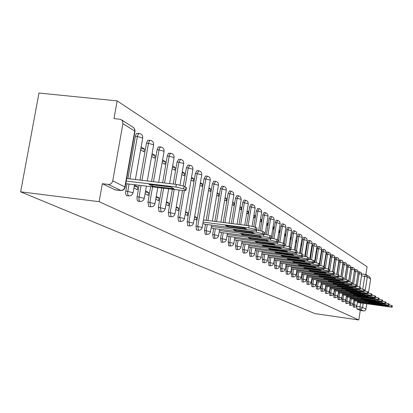 <?xml version="1.0" encoding="UTF-8"?>
<svg xmlns="http://www.w3.org/2000/svg" width="413" height="413" viewBox="0 0 413 413"><rect width="100%" height="100%" fill="white"/><g stroke="black" fill="none" stroke-linecap="round" stroke-linejoin="round"><path stroke-width="0.62" d="M353.198 303.999L353.291 307.055M349.574 301.805L349.625 305.253M346.285 296.849L345.65 300.901L345.862 303.4M342.423 294.861L341.778 298.966L342 301.5M338.459 292.817L337.803 296.978L338.04 299.554M334.391 290.721L333.725 294.939L333.972 297.551M330.209 288.568L329.533 292.843L329.791 295.496M325.909 286.354L325.222 290.69L325.496 293.38M321.495 284.077L320.793 288.48L321.082 291.211M316.952 281.738L316.239 286.204L316.539 288.976M312.274 279.327L311.552 283.86L311.872 286.679M307.468 276.849L306.73 281.449L307.06 284.314M302.512 274.299L301.764 278.966L302.115 281.878M297.412 271.671L296.648 276.411L297.014 279.369M292.151 268.961L291.377 273.778L291.759 276.787M286.73 266.168L285.941 271.057L286.343 274.118M281.139 263.282L280.329 268.254L280.757 271.372M275.368 260.309L274.542 265.363L274.991 268.533M269.405 257.237L268.564 262.374L269.039 265.605M263.246 254.062L262.389 259.287L262.885 262.58M256.881 250.784L256.008 256.096L256.53 259.452M250.299 247.392L249.406 252.797L249.958 256.215M243.484 243.876L242.57 249.385L243.154 252.864M236.432 240.242L235.498 245.849L236.112 249.4M229.122 236.473L228.167 242.183L228.812 245.807M221.544 232.565L220.568 238.384L221.249 242.085M213.681 228.513L212.68 234.445L213.402 238.224M205.519 224.305L204.497 230.351L205.261 234.212M207.197 176.16L205.617 175.979L204.058 178.684L195.989 226.102L196.526 230.015L196.8 230.051M198.622 170.781L197.016 170.6L195.411 173.341L187.146 221.683L187.714 225.684L188.003 225.72M182.515 190.47L177.941 217.083L178.545 221.172L178.85 221.213M172.34 189.252L168.359 212.292L168.994 216.479L169.325 216.52M161.731 187.977L158.375 207.3L159.046 211.59L159.397 211.632M150.652 186.645L147.957 202.096L148.67 206.485L149.041 206.531M139.078 185.251L136.935 197.951L137.281 200.481L138.231 201.208M126.977 183.795L125.557 192.737L125.934 194.895L126.936 195.648M365.861 274.506L367.069 266.726L117.147 100.891L38.977 93.033L20.65 191.833L99.135 201.678L358.799 319.967L314.943 313.612L20.65 191.833M366.775 303.854L365.83 309.605L365.293 310.406L364.24 310.953L360.27 310.509L356.801 308.805L356.749 305.981M366.507 274.851L369.516 276.756L370.631 278.961L368.458 293.003M360.27 310.509L358.799 319.967M122.924 123.642L112.754 180.822L124.86 186.96L134.741 131.05L122.924 123.642L122.63 121.221L121.314 119.724L119.847 119.223L113.983 118.608L117.147 100.891M120.994 190.496L108.227 184.425L102.347 183.713L99.135 201.678M108.227 184.425C110.576 184.461 112.083 183.258 112.754 180.822M132.583 145.035L133.079 142.222M133.915 187.992L137.286 189.727L137.787 186.872L134.189 186.439M140.632 149.836L143.946 151.819L144.442 148.985L140.854 148.582M145.071 193.728L148.174 195.318L148.659 192.53L145.35 192.122M151.602 156.388L154.653 158.21L155.138 155.438L151.834 155.061M155.747 199.211L158.597 200.677L159.072 197.941L156.031 197.569M162.108 162.655L164.911 164.333L165.386 161.617L162.35 161.271M165.974 204.466L168.592 205.813L169.056 203.134L166.263 202.788M172.169 168.664L174.745 170.202L175.205 167.539L172.417 167.219M175.778 209.499L178.184 210.738L178.633 208.111L176.072 207.796M181.818 174.42L184.183 175.835L184.632 173.223L182.076 172.928M185.184 214.337L187.394 215.467L187.832 212.896L185.483 212.602M191.074 179.949L193.248 181.245L193.687 178.684L191.338 178.411M194.224 218.978L196.242 220.015L196.671 217.491L194.523 217.217M199.969 185.256L201.957 186.444L202.385 183.935L200.238 183.677M202.907 223.438L204.781 224.213M208.519 190.357L210.336 191.441L210.754 188.978L208.792 188.746M211.26 227.728L212.969 228.425M216.742 195.266L218.4 196.258L218.807 193.836L217.021 193.625M219.303 231.863L220.857 232.478M224.662 199.995L226.164 200.894L226.567 198.519L224.94 198.323M227.047 235.844L228.461 236.391M232.287 204.549L233.655 205.359L234.042 203.031L232.571 202.85M234.512 239.679L235.792 240.159M239.638 208.937L240.877 209.67L241.259 207.378L239.927 207.218M241.713 243.376L242.87 243.799M246.731 213.17L247.846 213.831L248.218 211.58L247.02 211.43M248.667 246.948L249.705 247.315M253.582 217.253L254.578 217.852L254.945 215.638L253.871 215.503M255.384 250.397L256.308 250.706M260.195 221.203L261.083 221.735L261.439 219.556L260.484 219.437M261.868 253.732L262.694 253.99M266.586 225.018L267.371 225.488L267.722 223.345L266.881 223.237M268.145 256.953L268.868 257.165M272.766 228.709L273.458 229.122L273.804 227.011L273.06 226.918M274.211 260.071L274.846 260.242M278.749 232.276L279.348 232.638L279.689 230.562L279.038 230.48M280.086 263.091L280.634 263.215M284.536 235.735L285.053 236.04L285.383 233.995L284.831 233.928M285.775 266.013L286.245 266.101M290.143 239.081L290.582 239.339L290.907 237.325L290.437 237.269M291.475 267.701L328.309 272.678L333.203 273.742L334.194 274.33L331.066 274.232L291.681 268.899M295.579 242.323L295.94 242.539L296.26 240.557L295.873 240.505M296.637 271.594L296.952 271.609M300.845 245.467L301.134 245.642L301.449 243.685L301.139 243.649M305.956 248.518L306.25 246.695M310.912 251.476L311.206 249.653M315.728 254.351L316.017 252.529M320.405 257.139L320.695 255.317M348.665 281.625L350.616 269.183L351.824 269.343L352.625 267.392L354.127 268.285L354.55 269.983L351.824 269.343L349.868 281.862M344.876 279.245L346.822 266.839L348.045 266.999L349.114 265.079L350.529 266.148L350.813 267.65L348.045 266.999L346.084 279.503M340.978 276.803L342.924 264.434L344.163 264.599L345.253 262.653L346.683 263.737L346.972 265.26L344.163 264.599L342.196 277.102M336.977 274.304L338.923 261.961L340.178 262.126L341.024 260.113L341.788 260.355L342.862 261.501L343.033 262.802L340.178 262.126L338.201 274.691L339.15 275.311M332.863 271.754L334.814 259.426L336.084 259.591L336.951 257.552L337.72 257.8L338.81 258.961L338.985 260.283L336.084 259.591L334.076 272.327M324.453 268.223L328.619 269.193L330.591 256.819L331.876 256.984L332.764 254.924L333.544 255.172L334.649 256.349L334.824 257.691L331.876 256.984L329.646 271.078M324.257 266.69L326.249 254.134L327.555 254.305L328.459 252.219L330.245 253.417L330.545 255.028L327.555 254.305L325.32 268.367M319.559 265.353L321.784 251.378L323.105 251.553L324.035 249.442L325.687 250.423L326.151 252.286L323.105 251.553L320.875 265.585M314.969 262.467L317.194 248.543L318.531 248.719L319.481 246.582L321.159 247.573L321.629 249.467L318.531 248.719L316.296 262.725M310.246 259.498L312.465 245.627L313.823 245.802L314.794 243.639L315.078 243.696L316.497 244.646L316.972 246.566L313.823 245.802L311.583 259.787M305.377 256.452L307.602 242.622L308.976 242.798L309.972 240.609L310.261 240.665L311.861 241.879L312.176 243.582L308.976 242.798L306.73 256.788M300.365 253.324L302.59 239.525L303.983 239.705L305 237.49L305.579 237.635L306.921 238.776L307.241 240.505L303.983 239.705L301.722 253.758M295.192 250.128L297.422 236.334L298.836 236.515L299.879 234.274L300.747 234.548L301.965 235.849L302.156 237.336L298.836 236.515L296.534 250.779M289.843 246.938L292.094 233.046L293.529 233.226L294.603 230.96L295.744 231.394L296.72 232.56L296.911 234.068L293.529 233.226L290.938 249.24M284.309 243.763L286.601 229.654L288.057 229.84L289.157 227.537L290.318 227.981L291.165 228.885L291.501 230.697L288.057 229.84L285.466 245.807M278.347 242.023L280.933 226.154L282.409 226.339L283.54 224.011L285.404 225.116L285.92 227.222L282.409 226.339L279.818 242.271M272.497 238.342L275.084 222.54L276.581 222.726L277.737 220.366L279.632 221.492L280.159 223.629L276.581 222.726L273.979 238.621M266.452 234.548L269.033 218.807L270.556 218.993L271.744 216.603L272.069 216.67L273.674 217.744L274.206 219.922L270.556 218.993L267.954 234.868M260.2 230.635L262.787 214.946L264.33 215.137L265.554 212.716L265.879 212.783L267.696 214.156L268.052 216.092L264.33 215.137L261.718 231.017M253.737 226.608L256.323 210.955L257.893 211.146L259.147 208.694L259.803 208.864L261.326 210.155L261.692 212.127L257.893 211.146L255.255 227.098M246.551 225.421L249.633 206.825L251.228 207.021L252.519 204.533L254.547 205.731L255.11 208.023L251.228 207.021L248.146 225.622M239.06 224.471L242.71 202.551L244.331 202.747L245.658 200.228L247.723 201.446L248.296 203.779L244.331 202.747L240.681 224.677M231.295 223.485L235.539 198.121L237.181 198.317L238.554 195.762L240.655 197.006L241.233 199.381L237.181 198.317L232.942 223.696M223.242 222.468L228.1 193.527L229.773 193.728L231.187 191.136L233.324 192.401L233.913 194.822L229.773 193.728L224.915 222.679M214.879 221.409L220.387 188.767L222.086 188.968L223.541 186.335C225.513 186.815 226.438 188.065 226.324 190.094L222.086 188.968L216.582 221.621M206.195 220.31L212.38 183.821L214.11 184.022L215.612 181.359C217.62 181.844 218.565 183.119 218.446 185.184L214.11 184.022L207.93 220.527M183.305 185.891L186.413 167.786L188.24 167.998L189.897 165.21C192.03 165.727 193.031 167.079 192.902 169.273L188.24 167.998L185.014 186.764M173.243 184.033L177.048 162.004L178.906 162.216L180.62 159.382C182.799 159.908 183.821 161.292 183.692 163.533L178.906 162.216L175.102 184.25M162.634 182.768L167.286 155.975L169.175 156.186L169.929 153.961L170.951 153.316C173.181 153.853 174.224 155.267 174.09 157.554L169.175 156.186L164.529 182.995M151.561 181.452L157.105 149.687L159.031 149.904L159.81 147.637L160.874 146.987C163.15 147.534 164.219 148.979 164.08 151.318L159.031 149.904L153.491 181.679M139.992 180.073L146.476 143.125L148.443 143.342L149.248 141.034L150.347 140.379C152.676 140.941 153.77 142.418 153.631 144.808L148.443 143.342L141.958 180.305M127.891 178.633L135.371 136.269L137.374 136.486L138.205 134.132L139.357 133.476C141.736 134.049 142.857 135.562 142.712 138.009L137.374 136.486L129.894 178.87M301.449 243.685L301.16 243.51M296.26 240.557L295.899 240.34M290.907 237.325L290.468 237.062M285.383 233.995L284.867 233.686M279.689 230.562L279.085 230.196M273.804 227.011L273.112 226.592M267.722 223.345L266.937 222.87M261.439 219.556L260.557 219.019M254.945 215.638L253.949 215.034M248.218 211.58L247.108 210.909M241.259 207.378L240.025 206.634M234.042 203.031L232.679 202.205M226.567 198.519L225.059 197.61M218.807 193.836L217.15 192.84M210.754 188.978L208.937 187.884M202.385 183.935L200.398 182.737M193.687 178.684L191.518 177.378M184.632 173.223L182.267 171.798M175.205 167.539L172.634 165.985M165.386 161.617L162.583 159.924M155.138 155.438L152.092 153.6M144.442 148.985L141.132 146.987M359.831 271.94L358.685 271.785L358.117 272.771M356.254 269.694L355.097 269.539L354.364 271.181M352.583 267.387L351.417 267.232L350.616 269.183M348.815 265.022L347.638 264.867L346.822 266.839M344.948 262.596L343.755 262.441L342.924 264.434M340.978 260.107L339.775 259.947L338.923 261.961M336.9 257.547L335.681 257.387L334.814 259.426M332.713 254.914L331.479 254.754L330.591 256.819M328.407 252.214L327.158 252.049L326.249 254.134M323.978 249.431L322.713 249.271L321.784 251.378M319.419 246.571L318.144 246.406L317.194 248.543M314.732 243.629L313.441 243.464L312.465 245.627M309.905 240.603L308.599 240.433L307.602 242.622M304.933 237.48L303.607 237.31L302.59 239.525M299.807 234.264L298.47 234.094L297.422 236.334M294.526 230.95L293.168 230.779L292.094 233.046M289.074 227.527L287.706 227.356L286.601 229.654M283.452 224.001L282.064 223.825L280.933 226.154M277.644 220.356L276.24 220.181L275.084 222.54M271.646 216.593L270.226 216.417L269.033 218.807M265.445 212.705L264.01 212.525L262.787 214.946M259.039 208.684L257.583 208.503L256.323 210.955M252.405 204.518L250.928 204.342L249.633 206.825M245.534 200.212L244.047 200.031L242.71 202.551M238.42 195.747L236.912 195.566L235.539 198.121M231.043 191.121L229.514 190.935L228.1 193.527M223.392 186.32L221.848 186.139L220.387 188.767M215.452 181.338L213.882 181.152L212.38 183.821M189.696 165.185L188.075 165.004L186.413 167.786M180.409 159.361L178.767 159.175L177.048 162.004M170.724 153.29L168.478 153.238L167.286 155.975M160.626 146.956L158.339 146.904L157.105 149.687M150.084 140.348L147.756 140.291L146.476 143.125M139.073 133.445L136.698 133.384L135.908 134.457L135.371 136.269M365.412 274.418L362.191 273.979L361.721 274.65M102.347 183.713L115.124 189.825M137.787 186.872L134.421 185.122M148.659 192.53L145.562 190.92M159.072 197.941L156.228 196.459M169.056 203.134L166.439 201.771M178.633 208.111L176.232 206.861M187.832 212.896L185.628 211.75M196.671 217.491L194.652 216.443M126.667 178.488L176.382 184.404L184.126 186.253L186.371 187.832M174.09 188.834L170.843 187.032L149.093 184.425L152.474 186.237L174.1 188.798M125.753 183.651L182.009 190.414C184.725 190.713 186.041 190.646 185.964 190.217L183.682 188.839L175.933 187.001L176.382 184.404M126.213 181.049L175.933 187.001M152.474 186.237L152.712 184.859M203.495 219.964L249.106 225.741L255.451 227.196L257.025 228.265M246.478 229.091L244.16 227.806L225.462 225.426L227.878 226.722L246.504 228.921M204.285 224.151L253.076 230.377L256.685 230.346L255.089 229.385L248.745 227.94L249.106 225.741M203.129 222.137L248.745 227.94M227.878 226.722L228.043 225.751M256.736 230.031L262.833 231.435L264.346 232.452M253.98 233.262L251.749 232.023L233.376 229.669L235.699 230.919L254.005 233.082M212.483 228.358L260.438 234.517L264.01 234.501L262.482 233.582L256.272 232.173L256.545 230.506M211.477 226.443L256.272 232.173M235.699 230.919L235.854 229.989M264.067 234.161L269.937 235.508L271.387 236.489M261.233 237.093L259.049 236.086L240.991 233.758L243.231 234.961L261.197 237.279M220.382 232.416L267.531 238.502L271.062 238.502L269.591 237.62L263.52 236.246L263.778 234.677M219.515 230.583L263.52 236.246M243.231 234.961L243.376 234.068M271.119 238.131L276.777 239.437L278.176 240.376M268.192 240.97L266.086 239.999L248.327 237.697L250.484 238.859L268.156 241.151M227.991 236.329L274.366 242.343L277.851 242.359L276.442 241.507L270.5 240.17L270.742 238.688M227.258 234.579L270.5 240.17M250.484 238.859L250.629 237.996M277.918 241.961L283.37 243.221L284.717 244.119M255.373 241.662L257.48 242.612L274.893 244.677M255.399 241.497L272.864 243.768L274.862 244.878M235.333 240.098L280.948 246.05L284.402 246.071L283.039 245.255L277.221 243.954L277.453 242.545M234.723 238.425L277.221 243.954M257.48 242.612L257.619 241.786M284.469 245.652L289.73 246.871L291.026 247.738M281.33 248.476L279.405 247.408L262.188 245.322L264.232 246.236L281.361 248.275M242.421 243.737L287.303 249.622L290.716 249.659L289.41 248.874L283.705 247.599L283.927 246.256M241.92 242.137L283.705 247.599M264.232 246.236L264.361 245.441M290.788 249.22L295.868 250.397L297.117 251.223M287.577 251.951L285.719 250.918L268.77 248.853L270.747 249.736L287.608 251.744M249.261 247.253L293.436 253.071L296.813 253.117L295.553 252.358L289.967 251.119L290.174 249.834M248.869 245.72L289.967 251.119M270.747 249.736L270.871 248.967M296.885 252.658L301.795 253.799L303.003 254.594M293.607 255.306L291.81 254.305L275.125 252.266L277.04 253.112L293.638 255.095M255.869 250.65L299.363 256.401L302.703 256.458L301.485 255.73L296.007 254.516L296.209 253.288M255.58 249.184L296.007 254.516M277.04 253.112L277.164 252.374M302.775 255.983L307.525 257.082L308.687 257.851M299.435 258.548L297.701 257.583L281.263 255.559L283.127 256.38L299.471 258.337M262.26 253.933L305.088 259.622L308.392 259.689L307.215 258.987L301.846 257.8L302.037 256.623M262.069 252.529L301.846 257.8M283.127 256.38L283.241 255.662M308.47 259.194L313.059 260.262L314.179 261.001M305.073 261.682L303.395 260.748L287.2 258.75L289.007 259.54L305.109 261.47M268.445 257.108L310.628 262.735L313.895 262.807L312.76 262.131L307.489 260.975L307.675 259.844M268.336 255.761L307.489 260.975M289.007 259.54L289.121 258.848M313.973 262.307L318.413 263.339L319.502 264.052M310.53 264.712L308.903 263.809L292.946 261.832L294.701 262.596L310.561 264.501M274.428 260.185L315.986 265.75L319.218 265.833L318.124 265.177L312.951 264.041L313.126 262.957M274.408 258.894L312.951 264.041M294.701 262.596L294.81 261.93M319.301 265.311L323.601 266.313L324.649 266.999M315.806 267.65L314.236 266.777L298.511 264.816L300.215 265.554L315.842 267.438M280.226 263.164L321.175 268.667L324.37 268.755L323.312 268.125L318.232 267.015L318.402 265.972M280.277 261.925L318.232 267.015M300.215 265.554L300.318 264.909M285.837 266.044L326.198 271.491L329.357 271.589L328.335 270.974L328.619 269.193L329.636 269.859M320.922 270.494L319.399 269.648L303.896 267.707L305.558 268.424L320.958 270.283M328.335 270.974L323.353 269.89L323.508 268.889M285.966 264.857L323.353 269.89M305.558 268.424L305.656 267.794M329.445 271.047L333.482 271.986L334.463 272.626M325.878 273.251L324.401 272.43L309.115 270.51L310.731 271.202L325.909 273.039M310.731 271.202L310.829 270.598M334.282 273.778L338.195 274.691L337.927 276.421L333.11 275.378L333.26 274.449M330.684 275.925L329.249 275.125L314.179 273.225L315.749 273.896L330.715 275.708M296.642 271.568L335.79 276.886L338.882 276.994L337.927 276.421M296.818 270.458L333.11 275.378M315.749 273.896L315.842 273.308M338.97 276.431L342.769 277.319L343.688 277.913M335.341 278.517L333.952 277.743L319.089 275.858L320.617 276.509L335.377 278.305M301.831 274.206L340.369 279.462L343.43 279.575L342.501 279.018L337.772 278.001L337.911 277.097M302.001 273.132L337.772 278.001M320.617 276.509L320.71 275.941M343.518 279.002L347.204 279.864L348.097 280.442M339.863 281.031L338.515 280.282L323.849 278.414L325.341 279.043L339.899 280.819M306.864 276.767L344.809 281.96L347.844 282.079L346.941 281.542L342.289 280.541L342.429 279.673M307.029 275.729L342.289 280.541M325.341 279.043L325.429 278.491M347.932 281.501L351.515 282.337L352.377 282.895M344.256 283.473L342.945 282.745L328.474 280.897L329.93 281.506L344.287 283.261M311.748 279.255L349.124 284.381L352.124 284.511L351.251 283.989L346.677 283.008L346.812 282.167M311.913 278.248L346.677 283.008M329.93 281.506L330.013 280.974M352.217 283.927L355.696 284.738L356.533 285.275M348.52 285.842L347.25 285.135L332.966 283.308L334.385 283.901L348.551 285.636M316.497 281.676L353.316 286.741L356.285 286.87L355.438 286.364L350.942 285.404L351.065 284.593M316.652 280.695L350.942 285.404M334.385 283.901L334.468 283.38M356.378 286.281L359.759 287.066L360.575 287.593M352.666 288.15L351.427 287.463L337.333 285.651L338.717 286.224L352.697 287.944M321.108 284.025L357.39 289.028L360.327 289.162L355.077 287.732L355.201 286.942M321.257 283.075L355.077 287.732M338.717 286.224L338.794 285.719M360.42 288.568L364.498 289.843M356.693 290.391L355.49 289.72L341.572 287.923L342.924 288.486L356.724 290.184M325.589 286.307L361.344 291.258L364.256 291.392L359.103 289.993L359.222 289.229M325.738 285.383L359.103 289.993M342.924 288.486L343.002 287.995M364.349 290.793L368.313 292.032M360.611 292.569L359.439 291.919L345.696 290.138L347.018 290.685L360.642 292.363M329.946 288.532L365.195 293.421L368.076 293.56L363.012 292.192L363.125 291.454M330.09 287.634L363.012 292.192M347.018 290.685L347.096 290.205M368.174 292.956L372.03 294.159M364.421 294.686L363.285 294.056L349.713 292.29L351.004 292.822L364.452 294.484M334.189 290.695L368.943 295.527L371.793 295.672L366.816 294.33L366.93 293.617M334.324 289.818L366.816 294.33M351.004 292.822L351.076 292.358M371.891 295.063L375.644 296.235M368.128 296.751L367.023 296.136L353.616 294.386L354.881 294.903L368.159 296.549M338.314 292.796L372.588 297.577L375.412 297.727L370.518 296.415L370.626 295.718M338.448 291.95L370.518 296.415M354.881 294.903L354.948 294.454M375.505 297.112L379.098 298.171L378.933 299.724L374.121 298.439L374.224 297.763M371.741 298.759L370.662 298.16L357.421 296.431L358.654 296.932L371.772 298.558M342.331 294.846L378.933 299.724M342.46 294.02L374.121 298.439M358.654 296.932L358.721 296.493M379.026 299.11L382.588 300.215M375.257 300.716L374.209 300.127L361.122 298.413L362.33 298.904L375.288 300.519M346.239 296.844L379.588 301.516L382.361 301.671L377.632 300.411L377.73 299.755M346.368 296.038L377.632 300.411M362.33 298.904L362.397 298.475M382.459 301.051L385.923 302.13M378.68 302.621L377.658 302.048L364.731 300.349L365.913 300.824L378.711 302.424M350.048 298.785L382.959 303.405L385.701 303.565L381.049 302.331L381.147 301.696M350.172 298.005L381.049 302.331M365.913 300.824L365.975 300.411M385.799 302.946L389.175 303.994M382.02 304.474L381.023 303.922L368.246 302.239L369.403 302.698L382.051 304.283M353.765 300.685L386.238 305.253L388.958 305.413L384.379 304.205L384.472 303.586M353.884 299.921L384.379 304.205M369.403 302.698L369.465 302.295M389.051 304.789L392.293 305.744L392.133 307.215L387.621 306.033L387.714 305.429M385.277 306.286L384.302 305.744L371.674 304.076L372.805 304.526L385.303 306.095M357.384 302.533L392.133 307.215M357.498 301.789L387.621 306.033M372.805 304.526L372.867 304.133M353.239 307.05L354.421 307.22L354.282 304.794L354.896 300.84M353.1 304.624L356.94 305.367L357.586 301.222M349.568 305.248L350.766 305.419L350.616 302.956L351.241 298.955M349.419 302.786L353.316 303.54L353.972 299.337M345.805 303.395L347.018 303.57L346.858 301.072L347.493 297.019M345.65 300.901L349.599 301.666L350.265 297.406M341.943 301.5L343.167 301.671L343.002 299.141L343.647 295.032M341.778 298.966L345.784 299.745L346.461 295.424M337.979 299.549L339.218 299.724L339.047 297.154L339.698 292.993M337.803 296.978L341.871 297.773L342.558 293.39M333.905 297.546L335.16 297.727L334.979 295.114L335.645 290.897M333.725 294.939L337.849 295.744L338.546 291.299M329.724 295.491L330.994 295.672L330.803 293.024L331.479 288.744M329.533 292.843L333.719 293.664L334.432 289.152M325.429 293.38L326.714 293.56L326.513 290.871L327.199 286.534M325.222 290.69L329.471 291.547M321.009 291.206L322.31 291.387L322.099 288.661L322.801 284.258M320.793 288.48L325.114 289.327L325.847 284.681M316.466 288.971L317.788 289.157L317.561 286.385L318.273 281.919M316.239 286.204L320.622 287.087M311.789 286.674L313.126 286.859L312.894 284.046L313.617 279.513M311.552 283.86L316.007 284.738L316.771 279.947M306.978 284.309L308.335 284.495L308.088 281.635L308.826 277.035M306.73 281.449L311.257 282.347L312.032 277.474M302.027 281.873L303.4 282.064L303.142 279.157L303.891 274.485M301.764 278.966L306.363 279.88L307.158 274.934M296.921 279.364L298.315 279.56L298.047 276.602L298.805 271.862M296.648 276.411L301.325 277.34L302.135 272.312M291.666 276.782L293.08 276.973L292.791 273.969L293.571 269.152M291.377 273.778L296.131 274.728L296.957 269.612M286.24 274.113L287.675 274.309L287.376 271.253L288.166 266.359M285.941 271.057L290.778 272.028L291.619 266.824M280.649 271.367L282.105 271.563L281.79 268.455L282.595 263.479M280.329 268.254L285.254 269.245L286.111 263.953M274.877 268.527L276.354 268.729L276.018 265.564L276.844 260.51M274.542 265.363L279.549 266.406M268.92 265.6L270.417 265.802L270.066 262.575L270.907 257.438M268.564 262.374L273.664 263.448M264.366 262.787L263.912 259.493L264.769 254.269M262.389 259.287L267.583 260.386M256.401 259.441L257.944 259.653L257.552 256.303L258.43 250.99M256.008 256.096L261.295 257.222M249.819 256.21L251.388 256.416L250.975 253.009L251.868 247.599M249.406 252.797L254.795 253.949M243.009 252.859L244.599 253.071L244.171 249.597L245.079 244.088M242.57 249.385L248.068 250.562M235.957 249.395L237.573 249.607L237.119 246.06L238.053 240.454M235.498 245.849L241.104 247.057M228.652 245.802L230.294 246.019L229.814 242.4L230.769 236.69M228.167 242.183L233.887 243.427M221.079 242.08L222.752 242.297L222.24 238.606L223.221 232.782M220.568 238.384L226.407 239.664M213.222 238.213L214.92 238.435L214.383 234.667L215.385 228.735M212.68 234.445L218.647 235.756M205.065 234.207L206.794 234.429L206.226 230.578L207.254 224.527M204.497 230.351L210.589 231.703M198.493 230.284L197.755 226.329L205.819 178.891L207.372 176.181C209.417 176.676 210.382 177.977 210.263 180.089L204.058 178.684M195.989 226.102L202.22 227.491M189.727 225.957L188.942 221.91L197.202 173.553L198.808 170.806C200.894 171.307 201.88 172.639 201.756 174.787L195.411 173.341M187.146 221.683L193.516 223.113M180.605 221.456L179.769 217.315L184.358 190.599M177.941 217.083L184.461 218.56M171.106 216.768L170.223 212.53L174.198 189.474M168.359 212.292L175.035 213.815M161.209 211.879L160.27 207.538L163.625 188.204M158.375 207.3L165.21 208.875M150.89 206.784L150.595 206.727L149.888 202.334L152.583 186.877M147.957 202.096L154.963 203.723M140.11 201.467L139.145 200.45L138.907 198.199L141.05 185.489M137.075 196.66L144.261 198.343M128.851 195.907L127.937 195.137L127.565 192.979L128.985 184.038M125.707 190.976L133.084 192.721M356.682 306.415L359.981 306.885L360.585 302.982M362.753 289.028L364.731 276.307L365.479 274.418L366.166 274.635L365.479 274.418M361.53 275.879L367.291 276.87L365.113 290.928M363.187 303.349L362.557 307.411L365.959 309.136M370.631 278.961L367.291 276.87L366.166 274.635M357.147 286.41L359.103 273.85L359.868 271.945L361.174 272.621L361.773 274.217L357.968 273.7M353.554 284.165L355.51 271.625L356.29 269.699L357.617 270.386L358.221 272.002L354.318 271.465M142.681 138.174L135.407 179.526M153.605 144.963L147.307 180.946M164.054 151.457L158.69 182.298M174.069 157.683L169.583 183.594M183.671 163.656L179.996 184.998M192.886 169.387L184.477 218.472C183.924 220.547 182.577 221.533 180.44 221.435L178.612 221.203M201.735 174.89L193.532 223.035C192.99 225.07 191.668 226.035 189.572 225.937L187.781 225.71M210.243 180.182L202.148 227.79L201.43 229.122L200.212 230.015L198.725 230.299L196.588 230.041M218.431 185.277L212.38 221.089M226.309 190.176L220.929 222.173M233.903 194.9L229.163 223.216M241.223 199.453L237.093 224.223M248.28 203.846L244.739 225.188M255.1 208.09L252.095 226.231M261.682 212.184L258.688 230.335M268.042 216.144L265.063 234.305M274.196 219.974L271.222 238.146M280.148 223.681L277.51 239.86M285.915 227.269L283.323 243.195M291.495 230.743L288.93 246.566M296.906 234.109L294.355 249.896M302.151 237.377L299.606 253.148M307.236 240.542L304.701 256.313M312.171 243.613L309.647 259.39M316.967 246.602L314.448 262.379M321.624 249.498L319.332 263.866M326.146 252.317L323.895 266.483M330.545 255.053L328.32 269.064M334.742 257.753L332.61 271.682M338.908 260.345L336.781 274.253M342.96 262.864L340.833 276.772M346.905 265.316L344.783 279.224M350.745 267.707L348.624 281.62M354.488 270.035L352.366 283.948M358.133 272.301L356.202 285.027M361.69 274.516L359.785 287.087M114.664 189.774L120.431 190.476C122.733 190.512 124.21 189.34 124.86 186.96L125.108 187.296M356.801 308.805L360.095 309.275L359.981 306.885L362.557 307.411L361.695 308.852L360.095 309.275L363.523 310.974M121.623 119.94L133.678 127.617L134.581 128.995L134.979 131.473M185.638 189.954L186.082 187.378M183.682 188.839L184.126 186.253M256.488 230.18L256.845 227.997M255.089 229.385L255.451 227.196M263.824 234.347L264.175 232.204M262.482 233.582L262.833 231.435M270.882 238.353L271.227 236.251M269.591 237.62L269.937 235.508M277.686 242.214L278.021 240.149M276.442 241.507L276.777 239.437M284.242 245.941L284.572 243.913M283.039 245.255L283.37 243.221M290.566 249.529L290.891 247.537M289.41 248.874L289.73 246.871M296.668 252.993L296.988 251.037M295.553 252.358L295.868 250.397M302.564 256.344L302.874 254.418M301.485 255.73L301.795 253.799M308.263 259.576L308.568 257.681M307.215 258.987L307.525 257.082M313.772 262.704L314.066 260.84M312.76 262.131L313.059 260.262M319.099 265.729L319.394 263.897M318.124 265.177L318.413 263.339M324.257 268.662L324.546 266.855M323.312 268.125L323.601 266.313M329.254 271.496L329.533 269.72M328.309 272.678L328.459 271.713M334.091 274.242L334.37 272.497M333.203 273.742L333.482 271.986M338.784 276.911L339.058 275.187M343.337 279.493L343.606 277.794M342.501 279.018L342.769 277.319M347.756 282.002L348.014 280.329M346.941 281.542L347.204 279.864M352.041 284.433L352.299 282.786M351.251 283.989L351.515 282.337M356.207 286.798L356.46 285.176M355.438 286.364L355.696 284.738M360.25 289.095L360.497 287.494M359.506 288.677L359.759 287.066M364.183 291.33L364.426 289.75M363.461 290.917L363.708 289.332M368.009 293.498L368.246 291.939M367.302 293.101L367.544 291.537M371.726 295.61L371.963 294.077M371.044 295.223L371.282 293.684M375.345 297.67L375.582 296.152M374.679 297.288L374.916 295.77M378.871 299.668L379.098 298.171M378.22 299.301L378.453 297.799M382.304 301.619L382.526 300.137M381.669 301.258L381.896 299.776M385.644 303.514L385.866 302.058M385.03 303.168L385.252 301.702M388.901 305.362L389.123 303.922M388.303 305.026L388.525 303.581M392.076 307.169L392.293 305.744M391.493 306.833L391.71 305.408M126.605 195.633L128.608 195.876C130.988 195.989 132.485 194.895 133.105 192.597L134.493 184.699M137.921 201.193L139.883 201.441C142.211 201.549 143.678 200.475 144.282 198.225L146.398 186.134M148.752 206.521L150.678 206.763C152.955 206.867 154.39 205.819 154.983 203.614L157.787 187.502M159.124 211.621L161.013 211.859C163.243 211.962 164.648 210.935 165.226 208.777L168.685 188.813M169.072 216.51L170.925 216.748C173.109 216.846 174.487 215.839 175.05 213.727L179.123 190.068M262.761 262.57L265.254 262.756L267.108 261.543L268.502 254.764M211.704 225.095L210.243 232.689L208.952 234.016L206.794 234.429M219.731 229.292L218.301 236.732L217.042 238.027L214.92 238.435M227.465 233.335L226.071 240.619L224.832 241.899L222.752 242.297M234.92 237.227L233.557 244.372L232.023 245.787L230.294 246.019M242.111 240.986L240.779 247.991L239.272 249.38L237.573 249.607M249.054 244.61L247.748 251.481L246.272 252.849L244.599 253.071M255.761 248.11L254.48 254.852L253.329 256.045L251.388 256.416M262.24 251.491L260.99 258.115L259.854 259.281L257.944 259.653M274.562 257.924L273.365 264.315L271.981 265.59L270.417 265.802M280.432 260.99L279.255 267.263L277.892 268.522L276.354 268.729M282.105 271.563L284.154 271.052L285.254 269.245M287.675 274.309L289.694 273.809L290.778 272.028M293.08 276.973L295.068 276.478L296.131 274.728M298.315 279.56L300.277 279.069L301.325 277.34M303.4 282.064L305.331 281.583L306.363 279.88M308.335 284.495L310.24 284.02L311.257 282.347M313.126 286.859L315.005 286.395L316.007 284.738M321.376 282.347L320.359 287.856L319.151 288.976L317.788 289.157M322.31 291.387L324.138 290.933L325.114 289.327M330.199 286.947L329.218 292.296L328.283 293.261L326.714 293.56M330.994 295.672L332.77 295.228L333.719 293.664M335.16 297.727L336.915 297.288L337.849 295.744M339.218 299.724L340.947 299.296L341.871 297.773M343.167 301.671L344.876 301.247L345.784 299.745M347.018 303.57L348.701 303.152L349.599 301.666M350.766 305.419L352.428 305.006L353.316 303.54M354.421 307.22L356.063 306.813L356.94 305.367M114.768 189.81L120.529 190.517C122.966 190.63 124.499 189.51 125.134 187.156L135.01 131.293L134.741 129.068L133.327 127.328M362.191 273.979L365.443 274.413M185.964 190.217L186.402 187.641M256.685 230.346L257.041 228.162M264.01 234.501L264.361 232.359M271.062 238.502L271.403 236.401M277.851 242.359L278.186 240.294M284.402 246.071L284.727 244.047M290.716 249.659L291.041 247.666M296.813 253.117L297.128 251.161M302.703 256.458L303.008 254.532M308.392 259.689L308.697 257.795M313.895 262.807L314.19 260.949M319.218 265.833L319.507 264M324.37 268.755L324.654 266.953M329.357 271.589L329.641 269.813M334.194 274.33L334.473 272.585M338.882 276.994L339.156 275.27M343.43 279.575L343.699 277.877M347.844 282.079L348.102 280.406M352.124 284.511L352.382 282.864M356.285 286.87L356.538 285.244M360.327 289.162L360.58 287.562M364.256 291.392L364.503 289.812M368.076 293.56L368.319 292.006M371.793 295.672L372.03 294.133M375.412 297.727L375.644 296.209M382.361 301.671L382.588 300.194M385.701 303.565L385.928 302.11M388.958 305.413L389.18 303.973"/></g></svg>
